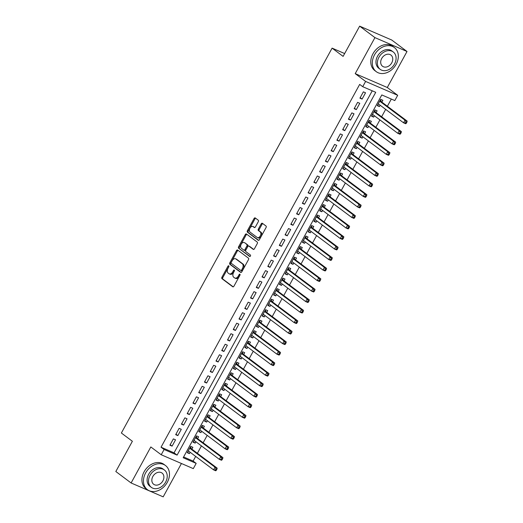 <?xml version="1.0" encoding="UTF-8"?>
<svg xmlns="http://www.w3.org/2000/svg" width="523" height="523" viewBox="0 0 523 523"><rect width="100%" height="100%" fill="white"/><g stroke="black" fill="none" stroke-linecap="round" stroke-linejoin="round"><path stroke-width="0.78" d="M228.754 265.828A0.83 0.516 -66.6 0 0 227.936 266.233L221.935 277.203A1.183 0.739 -66.6 0 0 221.968 278.681L232.768 286.787A1.183 0.739 -66.6 0 0 232.866 286.846A1.183 0.739 -66.6 0 0 233.931 286.205L239.939 275.235A0.83 0.516 -66.6 0 0 239.096 274.608L238.325 276.026A3.792 2.36 -66.6 0 1 234.899 278.066A3.792 2.36 -66.6 0 1 234.592 277.89L233.696 277.216A3.792 2.36 -66.6 0 1 233.585 272.47L234.356 271.051A0.83 0.516 -66.6 0 0 233.52 270.424L232.742 271.842A3.792 2.36 -66.6 0 1 229.316 273.882A3.792 2.36 -66.6 0 1 229.015 273.706L228.113 273.026A3.792 2.36 -66.6 0 1 228.002 268.286L228.78 266.861A0.83 0.516 -66.6 0 0 228.754 265.828M228.924 266.429A0.83 0.516 -66.6 0 0 228.806 266.606L222.805 277.576A1.183 0.739 -66.6 0 0 222.837 279.06L233.225 286.859M240.083 274.804A0.83 0.516 -66.6 0 0 239.965 274.98L239.188 276.399L238.325 276.026M234.507 270.613A0.83 0.516 -66.6 0 0 234.389 270.796L233.611 272.215L232.742 271.842M258.29 221.693A1.183 0.739 -66.6 0 0 258.257 220.209L255.224 217.934A1.183 0.739 -66.6 0 0 255.132 217.882A1.183 0.739 -66.6 0 0 254.06 218.516L247.392 230.702A1.183 0.739 -66.6 0 0 247.431 232.179L258.231 240.286A1.183 0.739 -66.6 0 0 258.323 240.338A1.183 0.739 -66.6 0 0 259.395 239.704L266.063 227.525A1.183 0.739 -66.6 0 0 266.03 226.041L262.369 223.295A1.183 0.739 -66.6 0 0 262.271 223.236A1.183 0.739 -66.6 0 0 261.199 223.877L258.349 229.087A1.183 0.739 -66.6 0 0 258.382 230.571L260.199 231.931A3.171 1.974 -66.6 0 1 260.402 235.69A3.171 1.974 -66.6 0 1 257.427 237.605A3.171 1.974 -66.6 0 1 257.172 237.455L250.066 232.12A3.171 1.974 -66.6 0 1 249.863 228.361A3.171 1.974 -66.6 0 1 252.831 226.452A3.171 1.974 -66.6 0 1 253.086 226.596L254.276 227.485A1.183 0.739 -66.6 0 0 254.368 227.544A1.183 0.739 -66.6 0 0 255.44 226.904L258.29 221.693M362.727 86.694L365.61 81.431L397.689 95.304L394.806 100.566L381.803 94.938L183.174 457.749L196.177 463.371L193.301 468.628L161.221 454.755L164.098 449.499L177.101 455.121L375.736 92.316L362.727 86.694L359.674 84.399L161.038 447.204L164.098 449.499M161.221 454.755L150.827 446.962L131.11 482.977L115.825 471.511L132.378 441.275L121.375 433.018L332.098 48.129L343.101 56.386L359.654 26.15L374.932 37.617L355.215 73.638L365.61 81.431M237.651 250.04A1.183 0.739 -66.6 0 0 237.56 249.981A1.183 0.739 -66.6 0 0 236.488 250.622L229.819 262.801A1.183 0.739 -66.6 0 0 229.852 264.285L240.652 272.385A1.183 0.739 -66.6 0 0 240.75 272.444A1.183 0.739 -66.6 0 0 241.816 271.803L248.484 259.624A1.183 0.739 -66.6 0 0 248.451 258.146L237.651 250.04M238.606 246.751L245.274 234.572A1.183 0.739 -66.6 0 1 246.346 233.931A1.183 0.739 -66.6 0 1 246.438 233.99L257.238 242.09A1.183 0.739 -66.6 0 1 257.277 243.574L254.42 248.785A1.183 0.739 -66.6 0 1 253.348 249.425A1.183 0.739 -66.6 0 1 253.256 249.366L248.876 246.085A1.183 0.739 -66.6 0 0 248.778 246.026A1.183 0.739 -66.6 0 0 247.712 246.666L245.817 250.125A1.183 0.739 -66.6 0 0 245.849 251.602L250.412 255.028A0.83 0.516 -66.6 0 1 249.621 256.473L238.638 248.235A1.183 0.739 -66.6 0 1 238.606 246.751L239.475 247.124L246.143 234.945L245.274 234.572M359.654 26.15L391.734 40.023L407.012 51.489L374.932 37.617M131.11 482.977L163.189 496.85L181.442 463.502M380.162 105.241L379.423 106.594L377.521 105.169M381.868 102.122L382.875 100.285L380.705 99.344L377.253 105.659L379.423 106.594M374.403 115.76L373.664 117.113L371.761 115.681M376.109 112.641L377.116 110.798L374.952 109.863L371.493 116.171L373.664 117.113M368.643 126.272L367.904 127.625L366.008 126.2M370.356 123.16L371.363 121.316L369.192 120.382L365.74 126.69L367.904 127.625M362.89 136.791L362.151 138.144L360.249 136.719M364.596 133.672L365.603 131.835L363.433 130.894L359.981 137.203L362.151 138.144M357.131 147.309L356.392 148.656L354.489 147.231M358.837 144.191L359.844 142.348L357.68 141.413L354.221 147.721L356.392 148.656M351.371 157.822L350.632 159.175L348.736 157.75M353.084 154.703L354.091 152.866L351.92 151.925L348.468 158.24L350.632 159.175M345.618 168.341L344.879 169.694L342.977 168.262M347.324 165.222L348.331 163.379L346.161 162.444L342.709 168.752L344.879 169.694M339.858 178.853L339.12 180.206L337.217 178.781M341.565 175.741L342.572 173.898L340.408 172.963L336.949 179.271L339.12 180.206M334.099 189.372L333.36 190.725L331.464 189.3M335.805 186.253L336.819 184.416L334.648 183.475L331.196 189.784L333.36 190.725M328.346 199.891L327.607 201.237L325.705 199.812M330.052 196.772L331.059 194.929L328.889 193.994L325.437 200.302L327.607 201.237M322.586 210.403L321.848 211.756L319.945 210.331M324.293 207.285L325.299 205.447L323.136 204.506L319.677 210.821L321.848 211.756M316.827 220.922L316.088 222.275L314.186 220.843M318.533 217.803L319.546 215.96L317.376 215.025L313.924 221.334L316.088 222.275M311.074 231.434L310.329 232.787L308.433 231.362M312.78 228.316L313.787 226.479L311.616 225.544L308.165 231.852L310.329 232.787M305.314 241.953L304.576 243.306L302.673 241.881M307.021 238.834L308.027 236.997L305.863 236.056L302.405 242.365L304.576 243.306M299.555 252.472L298.816 253.818L296.914 252.393M301.261 249.353L302.274 247.51L300.104 246.575L296.652 252.884L298.816 253.818M293.802 262.984L293.057 264.337L291.161 262.912M295.508 259.866L296.515 258.029L294.344 257.087L290.893 263.402L293.057 264.337M288.042 273.503L287.304 274.856L285.401 273.424M289.749 270.384L290.755 268.541L288.591 267.606L285.133 273.915L287.304 274.856M282.283 284.015L281.544 285.368L279.642 283.943M283.989 280.897L284.996 279.06L282.832 278.125L279.38 284.434L281.544 285.368M276.53 294.534L275.784 295.887L273.889 294.462M278.236 291.416L279.243 289.579L277.072 288.637L273.621 294.946L275.784 295.887M270.77 305.053L270.031 306.4L268.129 304.974M272.476 301.934L273.483 300.091L271.319 299.156L267.861 305.465L270.031 306.4M265.011 315.565L264.272 316.918L262.369 315.493M266.717 312.447L267.724 310.61L265.56 309.668L262.101 315.984L264.272 316.918M259.258 326.084L258.512 327.431L256.616 326.006M260.964 322.966L261.971 321.122L259.8 320.187L256.348 326.496L258.512 327.431M253.498 336.596L252.759 337.95L250.857 336.524M255.204 333.478L256.211 331.641L254.047 330.706L250.589 337.015L252.759 337.95M247.739 347.115L247 348.468L245.097 347.043M249.445 343.997L250.452 342.16L248.288 341.218L244.829 347.527L247 348.468M241.986 357.627L241.24 358.981L239.344 357.555M243.692 354.516L244.699 352.672L242.528 351.737L239.076 358.046L241.24 358.981M236.226 368.146L235.487 369.5L233.585 368.074M237.932 365.028L238.939 363.191L236.769 362.249L233.317 368.558L235.487 369.5M230.466 378.665L229.728 380.012L227.825 378.587M232.173 375.547L233.18 373.703L231.016 372.768L227.557 379.077L229.728 380.012M224.707 389.177L223.968 390.531L222.072 389.105M226.42 386.059L227.427 384.222L225.256 383.287L221.804 389.596L223.968 390.531M218.954 399.696L218.215 401.049L216.313 399.624M220.66 396.578L221.667 394.734L219.497 393.799L216.045 400.108L218.215 401.049M213.194 410.209L212.456 411.562L210.553 410.137M214.901 407.097L215.907 405.253L213.744 404.318L210.285 410.627L212.456 411.562M207.435 420.727L206.696 422.081L204.8 420.655M209.148 417.609L210.154 415.772L207.984 414.831L204.532 421.139L206.696 422.081M201.682 431.246L200.943 432.593L199.041 431.168M203.388 428.128L204.395 426.284L202.224 425.349L198.773 431.658L200.943 432.593M195.922 441.758L195.184 443.112L193.281 441.687M197.629 438.64L198.635 436.803L196.471 435.862L193.013 442.177L195.184 443.112M173.375 438.882L169.916 445.191L172.087 446.132L175.538 439.817L173.375 438.882M179.128 428.363L175.676 434.678L177.84 435.613L181.298 429.305L179.128 428.363M184.887 417.851L181.435 424.16L183.599 425.094L187.051 418.786L184.887 417.851M190.647 407.332L187.188 413.641L189.359 414.582L192.81 408.273L190.647 407.332M196.4 396.82L192.948 403.128L195.112 404.063L198.57 397.755L196.4 396.82M202.159 386.301L198.707 392.61L200.871 393.551L204.33 387.236L202.159 386.301M207.919 375.789L204.46 382.097L206.631 383.032L210.083 376.723L207.919 375.789M213.672 365.27L210.22 371.578L212.384 372.513L215.842 366.205L213.672 365.27M219.431 354.751L215.979 361.06L218.143 362.001L221.602 355.692L219.431 354.751M225.191 344.239L221.732 350.547L223.903 351.482L227.355 345.173L225.191 344.239M230.944 333.72L227.492 340.028L229.662 340.97L233.114 334.661L230.944 333.72M236.703 323.207L233.251 329.516L235.415 330.451L238.874 324.142L236.703 323.207M242.463 312.689L239.004 318.997L241.175 319.932L244.627 313.623L242.463 312.689M248.216 302.17L244.764 308.485L246.934 309.42L250.386 303.111L248.216 302.17M253.975 291.657L250.524 297.966L252.687 298.901L256.146 292.592L253.975 291.657M259.735 281.139L256.277 287.447L258.447 288.389L261.899 282.08L259.735 281.139M265.488 270.626L262.036 276.935L264.207 277.87L267.658 271.561L265.488 270.626M271.247 260.108L267.796 266.416L269.96 267.358L273.418 261.042L271.247 260.108M277.007 249.589L273.549 255.904L275.719 256.839L279.171 250.53L277.007 249.589M282.76 239.076L279.308 245.385L281.479 246.32L284.93 240.011L282.76 239.076M288.519 228.558L285.068 234.866L287.232 235.808L290.69 229.499L288.519 228.558M294.279 218.045L290.821 224.354L292.991 225.289L296.443 218.98L294.279 218.045M300.039 207.526L296.58 213.835L298.751 214.776L302.202 208.461L300.039 207.526M305.792 197.008L302.34 203.323L304.504 204.258L307.962 197.949L305.792 197.008M311.551 186.495L308.093 192.804L310.263 193.739L313.715 187.43L311.551 186.495M317.311 175.976L313.852 182.285L316.023 183.227L319.475 176.918L317.311 175.976M323.064 165.464L319.612 171.773L321.776 172.708L325.234 166.399L323.064 165.464M328.823 154.945L325.371 161.254L327.535 162.195L330.987 155.88L328.823 154.945M334.583 144.426L331.124 150.742L333.295 151.677L336.747 145.368L334.583 144.426M340.336 133.914L336.884 140.223L339.048 141.158L342.506 134.849L340.336 133.914M346.095 123.395L342.643 129.704L344.807 130.645L348.266 124.337L346.095 123.395M351.855 112.883L348.396 119.192L350.567 120.127L354.019 113.818L351.855 112.883M357.608 102.364L354.156 108.673L356.32 109.614L359.778 103.299L357.608 102.364M161.038 447.204L174.048 452.833L372.245 90.806M362.079 99.095L365.538 92.787L363.367 91.845L359.916 98.161L362.079 99.095L360.184 97.67M183.599 456.965L193.118 461.077L195.674 456.409M197.38 453.291L201.433 445.897M203.14 442.778L207.193 435.378M208.899 432.26L212.946 424.866M214.652 421.747L218.706 414.347M220.412 411.228L224.465 403.828M226.171 400.71L230.218 393.316M231.924 390.197L235.978 382.797M237.684 379.678L241.737 372.284M243.443 369.166L247.49 361.766M249.196 358.647L253.25 351.247M254.956 348.135L259.009 340.735M260.716 337.616L264.762 330.216M266.475 327.097L270.522 319.703M272.228 316.585L276.281 309.185M277.988 306.066L282.034 298.666M283.747 295.554L287.794 288.153M289.5 285.035L293.553 277.635M295.26 274.516L299.313 267.122M301.019 264.004L305.066 256.603M306.772 253.485L310.825 246.085M312.532 242.973L316.585 235.572M318.291 232.454L322.338 225.053M324.044 221.935L328.098 214.541M329.804 211.423L333.857 204.022M335.563 200.904L339.61 193.503M341.316 190.392L345.37 182.991M347.076 179.873L351.129 172.472M352.835 169.354L356.882 161.96M358.588 158.842L362.642 151.441M364.348 148.323L368.401 140.929M370.107 137.811L374.154 130.41M375.86 127.292L379.914 119.891M381.62 116.773L385.673 109.379M387.38 106.261L391.322 99.056M191.869 449.159L192.882 447.315L190.712 446.38L187.26 452.689L189.424 453.631L190.163 452.277M344.65 53.555L332.098 48.129M355.215 73.638L387.295 87.504L407.012 51.489M387.295 87.504L397.689 95.304M193.118 461.077L196.177 463.371M174.048 452.833L177.101 455.121M189.424 453.631L187.528 452.199M172.087 446.132L170.184 444.707M177.84 435.613L175.944 434.188M183.599 425.094L181.697 423.669M189.359 414.582L187.456 413.157M195.112 404.063L193.216 402.638M200.871 393.551L198.969 392.126M206.631 383.032L204.728 381.607M212.384 372.513L210.488 371.088M218.143 362.001L216.247 360.576M223.903 351.482L222 350.057M229.662 340.97L227.76 339.545M235.415 330.451L233.52 329.026M241.175 319.932L239.273 318.507M246.934 309.42L245.032 307.995M252.687 298.901L250.792 297.476M258.447 288.389L256.545 286.964M264.207 277.87L262.304 276.445M269.96 267.358L268.064 265.926M275.719 256.839L273.817 255.414M281.479 246.32L279.576 244.895M287.232 235.808L285.336 234.382M292.991 225.289L291.089 223.864M298.751 214.776L296.848 213.345M304.504 204.258L302.608 202.832M310.263 193.739L308.361 192.314M316.023 183.227L314.12 181.801M321.776 172.708L319.88 171.283M327.535 162.195L325.633 160.764M333.295 151.677L331.392 150.251M339.048 141.158L337.152 139.733M344.807 130.645L342.905 129.22M350.567 120.127L348.664 118.701M356.32 109.614L354.424 108.189M229.316 273.882L230.185 274.255A3.792 2.36 -66.6 0 0 233.611 272.215M234.899 278.066L235.762 278.439A3.792 2.36 -66.6 0 0 239.188 276.399M238.063 250.347A1.183 0.739 -66.6 0 0 237.35 250.994L230.682 263.174A1.183 0.739 -66.6 0 0 230.721 264.658L241.11 272.457M231.277 262.298A0.83 0.516 -66.6 0 0 231.303 263.331L240.783 270.45A0.83 0.516 -66.6 0 0 241.6 270.038L242.417 268.541A3.792 2.36 -66.6 0 0 242.306 263.801L235.827 258.937A3.792 2.36 -66.6 0 0 235.527 258.761A3.792 2.36 -66.6 0 0 232.101 260.8L231.277 262.298M240.926 270.509L241.652 270.822A0.83 0.516 -66.6 0 0 242.469 270.417L241.6 270.038M235.527 258.761L236.389 259.133A3.792 2.36 -66.6 0 1 236.697 259.31L243.175 264.174A3.792 2.36 -66.6 0 1 243.287 268.92L242.469 270.417M246.849 234.297A1.183 0.739 -66.6 0 0 246.143 234.945M253.714 249.438L249.746 246.457A1.183 0.739 -66.6 0 0 249.648 246.405A1.183 0.739 -66.6 0 0 249.543 246.372M250.014 256.492L238.638 248.235M244.333 242.672A3.171 1.974 -66.6 0 0 244.078 242.522A3.171 1.974 -66.6 0 0 241.103 244.437A3.171 1.974 -66.6 0 0 241.306 248.196L243.81 250.072A1.183 0.739 -66.6 0 0 243.908 250.131A1.183 0.739 -66.6 0 0 244.98 249.491L246.869 246.032A1.183 0.739 -66.6 0 0 246.836 244.555L245.195 243.045A3.171 1.974 -66.6 0 0 244.941 242.901L244.078 242.522M244.012 250.157L244.679 250.452A1.183 0.739 -66.6 0 0 244.771 250.504A1.183 0.739 -66.6 0 0 245.843 249.87L244.98 249.491M245.195 243.045L247.699 244.927A1.183 0.739 -66.6 0 1 247.739 246.411L245.843 249.87M239.475 247.124A1.183 0.739 -66.6 0 0 239.508 248.608M252.831 226.452L253.701 226.825A3.171 1.974 -66.6 0 1 253.956 226.975L254.734 227.557M258.042 237.828A3.171 1.974 -66.6 0 0 258.297 237.978A3.171 1.974 -66.6 0 0 261.265 236.069A3.171 1.974 -66.6 0 0 261.062 232.31L260.199 231.931M262.775 223.602A1.183 0.739 -66.6 0 0 262.069 224.249L259.218 229.466A1.183 0.739 -66.6 0 0 259.251 230.944L261.062 232.31M255.636 218.241A1.183 0.739 -66.6 0 0 254.93 218.895L248.262 231.074A1.183 0.739 -66.6 0 0 248.294 232.558L258.689 240.351M188.267 450.852L213.574 469.844L215.012 467.209L217.182 468.15L191.385 448.793A1.209 0.752 113.4 0 1 191.196 448.544L190.464 446.838M188.045 451.257L188.855 451.29M216.025 468.876L215.45 469.929L216.313 470.301L216.895 469.255L216.025 468.876L215.012 467.209L189.705 448.224M216.313 470.301L215.738 470.778L213.574 469.844L215.45 469.929M217.182 468.15L216.895 469.255M145.629 472.929A15.089 11.676 126.9 0 0 147.408 489.685A15.089 11.676 126.9 0 0 167.301 482.304A15.089 11.676 126.9 0 0 165.523 465.548A15.089 11.676 126.9 0 0 145.629 472.929M165.523 465.548L163.993 464.404A15.089 11.676 126.9 0 0 144.1 471.785A15.089 11.676 126.9 0 0 145.884 488.541L147.408 489.685M151.35 487.364L149.944 486.305A10.865 8.407 -53.1 0 1 148.663 474.243A10.865 8.407 -53.1 0 1 162.986 468.928L164.392 469.987A10.865 8.407 126.9 0 0 150.068 475.302A10.865 8.407 126.9 0 0 151.35 487.364A10.865 8.407 126.9 0 0 165.673 482.049A10.865 8.407 126.9 0 0 164.392 469.987M162.901 480.846A7.002 5.42 126.9 0 0 162.071 473.073A7.002 5.42 126.9 0 0 152.84 476.499A7.002 5.42 126.9 0 0 153.67 484.272A7.002 5.42 126.9 0 0 162.901 480.846M374.488 54.915A15.089 11.676 126.9 0 0 376.266 71.671A15.089 11.676 126.9 0 0 396.159 64.29A15.089 11.676 126.9 0 0 394.381 47.534A15.089 11.676 126.9 0 0 374.488 54.915M394.381 47.534L392.851 46.384A15.089 11.676 126.9 0 0 372.958 53.764A15.089 11.676 126.9 0 0 374.743 70.52L376.266 71.671M380.208 69.343L378.802 68.291A10.865 8.407 -53.1 0 1 377.521 56.229A10.865 8.407 -53.1 0 1 391.845 50.914L393.25 51.967A10.865 8.407 126.9 0 0 378.927 57.282A10.865 8.407 126.9 0 0 380.208 69.343A10.865 8.407 126.9 0 0 394.532 64.028A10.865 8.407 126.9 0 0 393.25 51.967M391.76 62.832A7.002 5.42 126.9 0 0 390.929 55.059A7.002 5.42 126.9 0 0 381.698 58.484A7.002 5.42 126.9 0 0 382.529 66.258A7.002 5.42 126.9 0 0 391.76 62.832M194.02 440.333L219.327 459.325L220.771 456.697L222.935 457.632L197.138 438.274A1.209 0.752 113.4 0 1 196.955 438.026L196.217 436.319M193.798 440.739L194.608 440.778M221.785 458.364L221.209 459.416L222.072 459.789L222.648 458.736L221.785 458.364L220.771 456.697L195.465 437.705M222.072 459.789L221.497 460.26L219.327 459.325L221.209 459.416M222.935 457.632L222.648 458.736M199.779 429.821L225.086 448.806L226.524 446.178L228.695 447.119L202.898 427.762A1.209 0.752 113.4 0 1 202.715 427.513L201.976 425.807M199.557 430.226L200.368 430.259M227.538 447.845L226.962 448.897L227.832 449.27L228.407 448.218L227.538 447.845L226.524 446.178L201.218 427.186M227.832 449.27L227.257 449.747L225.086 448.806L226.962 448.897M228.695 447.119L228.407 448.218M205.539 419.302L230.846 438.294L232.284 435.666L234.454 436.6L208.657 417.243A1.209 0.752 113.4 0 1 208.468 416.994L207.736 415.288M205.317 419.708L206.127 419.74M233.297 437.326L232.722 438.379L233.591 438.758L234.167 437.705L233.297 437.326L232.284 435.666L206.977 416.674M233.591 438.758L233.01 439.228L230.846 438.294L232.722 438.379M234.454 436.6L234.167 437.705M211.292 408.783L236.605 427.775L238.043 425.147L240.207 426.082L214.41 406.724A1.209 0.752 113.4 0 1 214.227 406.482L213.495 404.776M211.07 409.195L211.88 409.228M239.057 426.814L238.481 427.866L239.344 428.239L239.92 427.186L239.057 426.814L238.043 425.147L212.737 406.155M239.344 428.239L238.769 428.716L236.605 427.775L238.481 427.866M240.207 426.082L239.92 427.186M217.052 398.271L242.358 417.262L243.796 414.628L245.967 415.569L220.17 396.212A1.209 0.752 113.4 0 1 219.987 395.963L219.248 394.257M216.829 398.676L217.64 398.709M244.81 416.295L244.234 417.347L245.104 417.727L245.679 416.674L244.81 416.295L243.796 414.628L218.49 395.643M245.104 417.727L244.529 418.197L242.358 417.262L244.234 417.347M245.967 415.569L245.679 416.674M222.811 387.752L248.118 406.744L249.556 404.116L251.726 405.05L225.929 385.693A1.209 0.752 113.4 0 1 225.74 385.444L225.008 383.738M222.589 388.158L223.399 388.197M250.569 405.783L249.994 406.835L250.863 407.208L251.439 406.155L250.569 405.783L249.556 404.116L224.249 385.124M250.863 407.208L250.282 407.679L248.118 406.744L249.994 406.835M251.726 405.05L251.439 406.155M228.571 377.24L253.877 396.225L255.316 393.597L257.479 394.538L231.682 375.181A1.209 0.752 113.4 0 1 231.499 374.932L230.767 373.226M228.342 377.645L229.152 377.678M256.329 395.264L255.754 396.316L256.616 396.689L257.192 395.636L256.329 395.264L255.316 393.597L230.009 374.605M256.616 396.689L256.041 397.166L253.877 396.225L255.754 396.316M257.479 394.538L257.192 395.636M234.324 366.721L259.63 385.713L261.069 383.084L263.239 384.019L237.442 364.662A1.209 0.752 113.4 0 1 237.259 364.413L236.52 362.707M234.101 367.126L234.912 367.159M262.082 384.751L261.507 385.797L262.376 386.177L262.951 385.124L262.082 384.751L261.069 383.084L235.762 364.093M262.376 386.177L261.801 386.647L259.63 385.713L261.507 385.797M263.239 384.019L262.951 385.124M240.083 356.202L265.39 375.194L266.828 372.566L268.999 373.5L243.202 354.143A1.209 0.752 113.4 0 1 243.012 353.901L242.28 352.195M239.861 356.614L240.672 356.647M267.841 374.233L267.266 375.285L268.136 375.658L268.711 374.605L267.841 374.233L266.828 372.566L241.521 353.574M268.136 375.658L267.554 376.135L265.39 375.194L267.266 375.285M268.999 373.5L268.711 374.605M245.843 345.69L271.149 364.681L272.588 362.047L274.752 362.988L248.955 343.631A1.209 0.752 113.4 0 1 248.771 343.382L248.039 341.676M245.62 346.095L246.425 346.128M273.601 363.714L273.026 364.766L273.889 365.146L274.464 364.093L273.601 363.714L272.588 362.047L247.281 343.062M273.889 365.146L273.313 365.616L271.149 364.681L273.026 364.766M274.752 362.988L274.464 364.093M251.596 335.171L276.902 354.163L278.341 351.534L280.511 352.469L254.714 333.112A1.209 0.752 113.4 0 1 254.531 332.863L253.792 331.157M251.373 335.576L252.184 335.616M279.354 353.202L278.779 354.254L279.648 354.627L280.223 353.574L279.354 353.202L278.341 351.534L253.034 332.543M279.648 354.627L279.073 355.097L276.902 354.163L278.779 354.254M280.511 352.469L280.223 353.574M257.355 324.659L282.662 343.644L284.1 341.016L286.271 341.957L260.474 322.599A1.209 0.752 113.4 0 1 260.284 322.351L259.552 320.645M257.133 325.064L257.944 325.097M285.113 342.683L284.538 343.735L285.408 344.108L285.983 343.062L285.113 342.683L284.1 341.016L258.793 322.024M285.408 344.108L284.832 344.585L282.662 343.644L284.538 343.735M286.271 341.957L285.983 343.062M263.115 314.14L288.421 333.131L289.86 330.503L292.024 331.438L266.233 312.081A1.209 0.752 113.4 0 1 266.044 311.832L265.311 310.126M262.892 314.545L263.697 314.578M290.873 332.17L290.298 333.216L291.161 333.596L291.736 332.543L290.873 332.17L289.86 330.503L264.553 311.512M291.161 333.596L290.585 334.066L288.421 333.131L290.298 333.216M292.024 331.438L291.736 332.543M268.868 303.621L294.174 322.613L295.613 319.984L297.783 320.919L271.986 301.568A1.209 0.752 113.4 0 1 271.803 301.32L271.064 299.614M268.645 304.033L269.456 304.066M296.626 321.652L296.051 322.704L296.92 323.077L297.495 322.024L296.626 321.652L295.613 319.984L270.306 300.993M296.92 323.077L296.345 323.554L294.174 322.613L296.051 322.704M297.783 320.919L297.495 322.024M274.627 293.109L299.934 312.1L301.372 309.472L303.543 310.407L277.746 291.05A1.209 0.752 113.4 0 1 277.556 290.801L276.824 289.095M274.405 293.514L275.216 293.547M302.386 311.133L301.81 312.185L302.68 312.564L303.255 311.512L302.386 311.133L301.372 309.472L276.066 290.481M302.68 312.564L302.104 313.035L299.934 312.1L301.81 312.185M303.543 310.407L303.255 311.512M280.387 282.59L305.694 301.581L307.132 298.953L309.296 299.888L283.505 280.531A1.209 0.752 113.4 0 1 283.316 280.282L282.583 278.576M280.165 282.995L280.969 283.035M308.145 300.62L307.57 301.673L308.433 302.046L309.008 300.993L308.145 300.62L307.132 298.953L281.825 279.962M308.433 302.046L307.857 302.516L305.694 301.581L307.57 301.673M309.296 299.888L309.008 300.993M286.14 272.078L311.447 291.063L312.891 288.435L315.055 289.376L289.258 270.018A1.209 0.752 113.4 0 1 289.075 269.77L288.336 268.064M285.918 272.483L286.728 272.516M313.898 290.102L313.323 291.154L314.192 291.527L314.768 290.481L313.898 290.102L312.891 288.435L287.578 269.443M314.192 291.527L313.617 292.004L311.447 291.063L313.323 291.154M315.055 289.376L314.768 290.481M291.899 261.559L317.206 280.55L318.644 277.922L320.815 278.857L295.018 259.5A1.209 0.752 113.4 0 1 294.828 259.251L294.096 257.545M291.677 261.964L292.488 261.997M319.658 279.589L319.082 280.635L319.952 281.014L320.527 279.962L319.658 279.589L318.644 277.922L293.338 258.931M319.952 281.014L319.376 281.485L317.206 280.55L319.082 280.635M320.815 278.857L320.527 279.962M297.659 251.04L322.966 270.031L324.404 267.403L326.568 268.338L300.777 248.987A1.209 0.752 113.4 0 1 300.588 248.739L299.856 247.033M297.437 251.452L298.241 251.485M325.417 269.07L324.842 270.123L325.705 270.496L326.28 269.443L325.417 269.07L324.404 267.403L299.097 248.412M325.705 270.496L325.129 270.973L322.966 270.031L324.842 270.123M326.568 268.338L326.28 269.443M303.412 240.528L328.719 259.519L330.163 256.891L332.327 257.826L306.53 238.468A1.209 0.752 113.4 0 1 306.347 238.22L305.609 236.514M303.19 240.933L304 240.966M331.177 258.552L330.595 259.604L331.464 259.983L332.04 258.931L331.177 258.552L330.163 256.891L304.857 237.9M331.464 259.983L330.889 260.454L328.719 259.519L330.595 259.604M332.327 257.826L332.04 258.931M309.171 230.009L334.478 249L335.916 246.372L338.087 247.307L312.29 227.95A1.209 0.752 113.4 0 1 312.1 227.708L311.368 225.995M308.949 230.414L309.76 230.453M336.93 248.039L336.354 249.092L337.224 249.464L337.799 248.412L336.93 248.039L335.916 246.372L310.61 227.381M337.224 249.464L336.649 249.935L334.478 249L336.354 249.092M338.087 247.307L337.799 248.412M314.931 219.497L340.238 238.481L341.676 235.853L343.84 236.795L318.049 217.437A1.209 0.752 113.4 0 1 317.86 217.189L317.128 215.483M314.709 219.902L315.513 219.935M342.689 237.52L342.114 238.573L342.977 238.946L343.559 237.9L342.689 237.52L341.676 235.853L316.369 216.868M342.977 238.946L342.402 239.423L340.238 238.481L342.114 238.573M343.84 236.795L343.559 237.9M320.684 208.978L345.991 227.969L347.435 225.341L349.599 226.276L323.802 206.918A1.209 0.752 113.4 0 1 323.619 206.67L322.881 204.964M320.462 209.383L321.272 209.416M348.449 227.008L347.867 228.054L348.736 228.433L349.312 227.381L348.449 227.008L347.435 225.341L322.129 206.35M348.736 228.433L348.161 228.904L345.991 227.969L347.867 228.054M349.599 226.276L349.312 227.381M326.444 198.459L351.75 217.45L353.188 214.822L355.359 215.764L329.562 196.406A1.209 0.752 113.4 0 1 329.372 196.158L328.64 194.451M326.221 198.871L327.032 198.903M354.202 216.489L353.626 217.542L354.496 217.914L355.071 216.862L354.202 216.489L353.188 214.822L327.882 195.831M354.496 217.914L353.921 218.392L351.75 217.45L353.626 217.542M355.359 215.764L355.071 216.862M332.203 187.947L357.51 206.938L358.948 204.31L361.118 205.245L335.321 185.887A1.209 0.752 113.4 0 1 335.132 185.639L334.4 183.933M331.981 188.352L332.791 188.385M359.961 205.97L359.386 207.023L360.249 207.402L360.831 206.35L359.961 205.97L358.948 204.31L333.641 185.319M360.249 207.402L359.674 207.873L357.51 206.938L359.386 207.023M361.118 205.245L360.831 206.35M337.956 177.428L363.263 196.419L364.708 193.791L366.871 194.726L341.074 175.368A1.209 0.752 113.4 0 1 340.891 175.127L340.153 173.42M337.734 177.833L338.544 177.872M365.721 195.458L365.146 196.511L366.008 196.883L366.584 195.831L365.721 195.458L364.708 193.791L339.401 174.8M366.008 196.883L365.433 197.354L363.263 196.419L365.146 196.511M366.871 194.726L366.584 195.831M343.716 166.915L369.022 185.907L370.461 183.272L372.631 184.214L346.834 164.856A1.209 0.752 113.4 0 1 346.644 164.608L345.912 162.901M343.493 167.321L344.304 167.353M371.474 184.939L370.899 185.992L371.768 186.365L372.343 185.319L371.474 184.939L370.461 183.272L345.154 164.287M371.768 186.365L371.193 186.842L369.022 185.907L370.899 185.992M372.631 184.214L372.343 185.319M349.475 156.397L374.782 175.388L376.22 172.76L378.39 173.695L352.594 154.337A1.209 0.752 113.4 0 1 352.404 154.089L351.672 152.383M349.253 156.802L350.064 156.835M377.233 174.427L376.658 175.48L377.528 175.852L378.103 174.8L377.233 174.427L376.22 172.76L350.913 153.769M377.528 175.852L376.946 176.323L374.782 175.388L376.658 175.48M378.39 173.695L378.103 174.8M355.228 145.884L380.535 164.869L381.98 162.241L384.144 163.183L358.347 143.825A1.209 0.752 113.4 0 1 358.163 143.577L357.425 141.87M355.006 146.29L355.817 146.322M382.993 163.908L382.418 164.961L383.281 165.333L383.856 164.281L382.993 163.908L381.98 162.241L356.673 143.25M383.281 165.333L382.705 165.811L380.535 164.869L382.418 164.961M384.144 163.183L383.856 164.281M360.988 135.365L386.294 154.357L387.733 151.729L389.903 152.664L364.106 133.306A1.209 0.752 113.4 0 1 363.923 133.058L363.184 131.351M360.765 135.771L361.576 135.803M388.746 153.389L388.171 154.442L389.04 154.821L389.615 153.769L388.746 153.389L387.733 151.729L362.426 132.737M389.04 154.821L388.465 155.292L386.294 154.357L388.171 154.442M389.903 152.664L389.615 153.769M366.747 124.847L392.054 143.838L393.492 141.21L395.663 142.145L369.866 122.787A1.209 0.752 113.4 0 1 369.676 122.545L368.944 120.839M366.525 125.252L367.336 125.291M394.505 142.877L393.93 143.93L394.8 144.302L395.375 143.25L394.505 142.877L393.492 141.21L368.185 122.219M394.8 144.302L394.218 144.779L392.054 143.838L393.93 143.93M395.663 142.145L395.375 143.25M372.5 114.334L397.813 133.326L399.252 130.691L401.416 131.633L375.619 112.275A1.209 0.752 113.4 0 1 375.436 112.027L374.703 110.32M372.278 114.74L373.089 114.772M400.265 132.358L399.69 133.411L400.553 133.783L401.128 132.737L400.265 132.358L399.252 130.691L373.945 111.706M400.553 133.783L399.977 134.261L397.813 133.326L399.69 133.411M401.416 131.633L401.128 132.737M378.26 103.816L403.566 122.807L405.005 120.179L407.175 121.114L381.378 101.756A1.209 0.752 113.4 0 1 381.195 101.508L380.456 99.801M378.037 104.221L378.848 104.26M406.018 121.846L405.443 122.898L406.312 123.271L406.887 122.219L406.018 121.846L405.005 120.179L379.698 101.187M406.312 123.271L405.737 123.742L403.566 122.807L405.443 122.898M407.175 121.114L406.887 122.219M228.806 266.606L227.936 266.233M239.965 274.98L239.096 274.608M234.389 270.796L233.52 270.424M222.837 279.06L221.968 278.681M222.805 277.576L221.935 277.203M230.721 264.658L229.852 264.285M230.682 263.174L229.819 262.801M237.35 250.994L236.488 250.622M243.287 268.92L242.417 268.541M243.175 264.174L242.306 263.801M236.697 259.31L235.827 258.937M249.746 246.457L248.876 246.085M247.739 246.411L246.869 246.032M247.699 244.927L246.836 244.555M253.956 226.975L253.086 226.596M259.251 230.944L258.382 230.571M259.218 229.466L258.349 229.087M262.069 224.249L261.199 223.877M248.294 232.558L247.431 232.179M248.262 231.074L247.392 230.702M254.93 218.895L254.06 218.516M191.385 448.793L189.771 448.093M191.196 448.544L189.849 447.963M197.138 438.274L195.53 437.581M196.955 438.026L195.602 437.444M202.898 427.762L201.29 427.062M202.715 427.513L201.362 426.931M208.657 417.243L207.043 416.55M208.468 416.994L207.121 416.413M214.41 406.724L212.802 406.031M214.227 406.482L212.874 405.894M220.17 396.212L218.562 395.512M219.987 395.963L218.634 395.381M225.929 385.693L224.321 385M225.74 385.444L224.393 384.863M231.682 375.181L230.074 374.481M231.499 374.932L230.146 374.35M237.442 364.662L235.834 363.969M237.259 364.413L235.906 363.831M243.202 354.143L241.593 353.45M243.012 353.901L241.665 353.313M248.955 343.631L247.346 342.931M248.771 343.382L247.425 342.8M254.714 333.112L253.106 332.419M254.531 332.863L253.178 332.282M260.474 322.599L258.865 321.9M260.284 322.351L258.937 321.769M266.233 312.081L264.618 311.388M266.044 311.832L264.697 311.25M271.986 301.568L270.378 300.869M271.803 301.32L270.45 300.732M277.746 291.05L276.137 290.35M277.556 290.801L276.209 290.219M283.505 280.531L281.89 279.838M283.316 280.282L281.969 279.7M289.258 270.018L287.65 269.319M289.075 269.77L287.722 269.188M295.018 259.5L293.41 258.807M294.828 259.251L293.481 258.669M300.777 248.987L299.163 248.288M300.588 248.739L299.241 248.15M306.53 238.468L304.922 237.769M306.347 238.22L304.994 237.638M312.29 227.95L310.682 227.257M312.1 227.708L310.754 227.119M318.049 217.437L316.435 216.738M317.86 217.189L316.513 216.607M323.802 206.918L322.194 206.225M323.619 206.67L322.266 206.088M329.562 196.406L327.954 195.707M329.372 196.158L328.026 195.569M335.321 185.887L333.707 185.188M335.132 185.639L333.785 185.057M341.074 175.368L339.466 174.675M340.891 175.127L339.538 174.538M346.834 164.856L345.226 164.157M346.644 164.608L345.298 164.026M352.594 154.337L350.979 153.644M352.404 154.089L351.057 153.507M358.347 143.825L356.738 143.125M358.163 143.577L356.81 142.995M364.106 133.306L362.498 132.613M363.923 133.058L362.57 132.476M369.866 122.787L368.257 122.094M369.676 122.545L368.329 121.957M375.619 112.275L374.01 111.576M375.436 112.027L374.082 111.445M381.378 101.756L379.77 101.063M381.195 101.508L379.842 100.926M241.718 270.862L240.848 270.489M249.648 246.405L248.778 246.026M244.771 250.504L243.908 250.131M258.297 237.978L257.427 237.605"/></g></svg>
